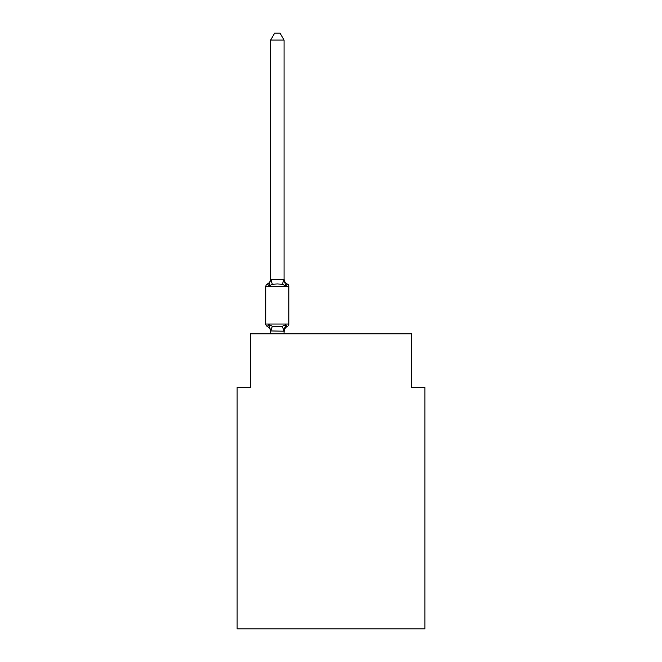 <?xml version="1.0" encoding="UTF-8"?>
<svg xmlns="http://www.w3.org/2000/svg" width="662" height="662" viewBox="0 0 662 662"><rect width="100%" height="100%" fill="white"/><g stroke="black" fill="none" stroke-linecap="round" stroke-linejoin="round"><path stroke-width="0.99" d="M424.888 628.9L424.888 387.469L411.474 387.469L411.474 333.813L250.526 333.813L250.526 387.469L237.112 387.469L237.112 628.9L424.888 628.9M284.056 40.076L270.642 40.076L274.672 33.1L280.026 33.1L284.056 40.076L284.056 279.546L285.727 285.943L287.374 284.056A2.681 2.681 0 0 1 288.88 286.472A2.681 2.681 0 0 0 287.374 284.056L285.727 285.943L287.374 284.056A2.681 2.681 0 0 1 288.88 286.472A2.681 2.681 0 0 0 287.374 284.056L285.727 285.943L287.374 284.056A2.681 2.681 0 0 1 288.88 286.472A2.681 2.681 0 0 0 287.374 284.056L285.727 285.943L287.374 284.056A2.681 2.681 0 0 1 288.88 286.472A2.681 2.681 0 0 0 287.374 284.056L285.727 285.943L287.374 284.056A2.681 2.681 0 0 1 288.88 286.472A2.681 2.681 0 0 0 287.374 284.056L285.727 285.943L287.374 284.056A2.681 2.681 0 0 1 288.88 286.472A2.681 2.681 0 0 0 287.374 284.056L285.727 285.943L287.374 284.056A2.681 2.681 0 0 1 288.88 286.472A2.681 2.681 0 0 0 287.374 284.056L285.727 285.943L287.374 284.056A2.681 2.681 0 0 1 288.88 286.472A2.681 2.681 0 0 0 287.374 284.056L285.727 285.943L287.374 284.056A2.681 2.681 0 0 1 288.88 286.472A2.681 2.681 0 0 0 287.374 284.056L285.727 285.943L287.374 284.056A2.681 2.681 0 0 1 288.88 286.472A2.681 2.681 0 0 0 287.374 284.056L285.727 285.943L287.374 284.056A2.681 2.681 0 0 1 288.88 286.472A2.681 2.681 0 0 0 287.374 284.056L285.727 285.943L287.374 284.056A2.681 2.681 0 0 1 288.88 286.472A2.681 2.681 0 0 0 287.374 284.056L285.727 285.943L287.374 284.056A2.681 2.681 0 0 1 288.88 286.472A2.681 2.681 0 0 0 287.374 284.056L285.727 285.943L287.374 284.056A2.681 2.681 0 0 1 288.88 286.472A2.681 2.681 0 0 0 287.374 284.056L285.727 285.943L282.376 284.221L277.345 283.948L272.314 284.221L268.962 285.943L267.324 284.056A2.681 2.681 0 0 0 265.81 286.472A2.681 2.681 0 0 1 267.324 284.056L268.085 284.428L267.324 284.056A2.681 2.681 0 0 0 265.81 286.472L265.81 324.024A2.681 2.681 0 0 0 267.324 326.44L268.962 324.554L267.324 326.44A2.681 2.681 0 0 1 265.81 324.024A2.681 2.681 0 0 0 267.324 326.44L268.962 324.554L267.324 326.44A2.681 2.681 0 0 1 265.81 324.024A2.681 2.681 0 0 0 267.324 326.44A2.681 2.681 0 0 1 265.81 324.024A2.681 2.681 0 0 0 267.324 326.44A2.681 2.681 0 0 1 265.81 324.024A2.681 2.681 0 0 0 267.324 326.44A2.681 2.681 0 0 1 265.81 324.024A2.681 2.681 0 0 0 267.324 326.44A2.681 2.681 0 0 1 265.81 324.024A2.681 2.681 0 0 0 267.324 326.44A2.681 2.681 0 0 1 265.81 324.024A2.681 2.681 0 0 0 267.324 326.44A2.681 2.681 0 0 1 265.81 324.024A2.681 2.681 0 0 0 267.324 326.44A2.681 2.681 0 0 1 265.81 324.024A2.681 2.681 0 0 0 267.324 326.44A2.681 2.681 0 0 1 265.81 324.024A2.681 2.681 0 0 0 267.324 326.44A2.681 2.681 0 0 1 265.81 324.024A2.681 2.681 0 0 0 267.324 326.44A2.681 2.681 0 0 1 265.81 324.024A2.681 2.681 0 0 0 267.324 326.44A2.681 2.681 0 0 1 265.81 324.024A2.681 2.681 0 0 0 267.324 326.44A2.681 2.681 0 0 1 265.81 324.024A2.681 2.681 0 0 0 267.324 326.44A2.681 2.681 0 0 1 265.81 324.024A2.681 2.681 0 0 0 267.324 326.44A2.681 2.681 0 0 1 265.81 324.024A2.681 2.681 0 0 0 267.324 326.44A2.681 2.681 0 0 1 265.81 324.024A2.681 2.681 0 0 0 267.324 326.44L268.962 324.554L267.324 326.44A2.681 2.681 0 0 1 265.81 324.024A2.681 2.681 0 0 0 267.324 326.44L268.962 324.554L267.324 326.44A2.681 2.681 0 0 1 265.81 324.024A2.681 2.681 0 0 0 267.324 326.44L268.962 324.554L267.324 326.44A2.681 2.681 0 0 1 265.81 324.024A2.681 2.681 0 0 0 267.324 326.44L268.962 324.554L267.324 326.44A2.681 2.681 0 0 1 265.81 324.024A2.681 2.681 0 0 0 267.324 326.44L268.962 324.554L267.324 326.44A2.681 2.681 0 0 1 265.81 324.024A2.681 2.681 0 0 0 267.324 326.44L268.962 324.554L267.324 326.44A2.681 2.681 0 0 1 265.81 324.024A2.681 2.681 0 0 0 267.324 326.44L268.962 324.554L267.324 326.44A2.681 2.681 0 0 1 265.81 324.024A2.681 2.681 0 0 0 267.324 326.44L268.962 324.554L267.324 326.44A2.681 2.681 0 0 1 265.81 324.024A2.681 2.681 0 0 0 267.324 326.44L268.962 324.554L267.324 326.44A2.681 2.681 0 0 1 265.81 324.024A2.681 2.681 0 0 0 267.324 326.44L268.962 324.554L267.324 326.44A2.681 2.681 0 0 1 265.81 324.024A2.681 2.681 0 0 0 267.324 326.44L268.962 324.554L267.324 326.44A2.681 2.681 0 0 1 265.81 324.024A2.681 2.681 0 0 0 267.324 326.44L268.962 324.554L267.324 326.44A2.681 2.681 0 0 1 265.81 324.024A2.681 2.681 0 0 0 267.324 326.44L268.962 324.554L272.314 326.275L277.345 326.548L282.376 326.275L285.727 324.554L287.374 326.44L286.613 326.068M268.962 285.943L267.324 284.056L268.962 285.943L267.324 284.056L268.962 285.943L267.324 284.056L268.962 285.943L267.324 284.056L268.962 285.943L267.324 284.056L268.962 285.943L267.324 284.056L268.962 285.943L267.324 284.056L268.962 285.943L267.324 284.056L268.962 285.943L267.324 284.056L268.962 285.943L267.324 284.056L268.962 285.943L267.324 284.056L268.962 285.943L267.324 284.056L268.962 285.943L267.324 284.056L268.962 285.943L267.324 284.056L268.962 285.943L267.324 284.056L268.962 285.943L267.324 284.056L268.962 285.943L267.324 284.056L268.962 285.943L267.324 284.056L268.962 285.943L267.324 284.056L268.962 285.943L267.324 284.056L268.962 285.943L267.324 284.056L268.962 285.943L267.324 284.056L268.962 285.943L267.324 284.056L268.962 285.943L267.324 284.056L268.962 285.943L267.324 284.056L268.962 285.943L267.324 284.056L268.962 285.943L267.324 284.056L268.962 285.943L267.324 284.056L268.962 285.943L267.324 284.056L268.962 285.943L267.324 284.056L268.962 285.943L270.642 279.298L284.056 279.546L284.056 278.752A5.9 5.9 0 0 0 287.374 284.056L285.727 285.943L287.374 284.056A2.681 2.681 0 0 1 288.88 286.472A2.681 2.681 0 0 0 287.374 284.056L285.727 285.943L287.374 284.056A2.681 2.681 0 0 1 288.88 286.472A2.681 2.681 0 0 0 287.374 284.056L285.727 285.943L287.374 284.056A2.681 2.681 0 0 1 288.88 286.472A2.681 2.681 0 0 0 287.374 284.056L285.727 285.943L287.374 284.056A2.681 2.681 0 0 1 288.88 286.472A2.681 2.681 0 0 0 287.374 284.056L285.727 285.943L287.374 284.056A2.681 2.681 0 0 1 288.88 286.472A2.681 2.681 0 0 0 287.374 284.056L285.727 285.943L287.374 284.056A2.681 2.681 0 0 1 288.88 286.472A2.681 2.681 0 0 0 287.374 284.056L285.727 285.943L287.374 284.056A2.681 2.681 0 0 1 288.88 286.472A2.681 2.681 0 0 0 287.374 284.056L285.727 285.943L287.374 284.056A2.681 2.681 0 0 1 288.88 286.472A2.681 2.681 0 0 0 287.374 284.056L285.727 285.943L287.374 284.056A2.681 2.681 0 0 1 288.88 286.472A2.681 2.681 0 0 0 287.374 284.056L285.727 285.943L287.374 284.056A2.681 2.681 0 0 1 288.88 286.472A2.681 2.681 0 0 0 287.374 284.056L285.727 285.943L287.374 284.056A2.681 2.681 0 0 1 288.88 286.472A2.681 2.681 0 0 0 287.374 284.056L285.727 285.943L287.374 284.056A2.681 2.681 0 0 1 288.88 286.472A2.681 2.681 0 0 0 287.374 284.056L285.727 285.943L287.374 284.056A2.681 2.681 0 0 1 288.88 286.472A2.681 2.681 0 0 0 287.374 284.056L285.727 285.943L287.374 284.056A2.681 2.681 0 0 1 288.88 286.472A2.681 2.681 0 0 0 287.374 284.056L285.727 285.943L287.374 284.056A2.681 2.681 0 0 1 288.88 286.472A2.681 2.681 0 0 0 287.374 284.056L285.727 285.943L287.374 284.056A2.681 2.681 0 0 1 288.88 286.472L288.88 324.024A2.681 2.681 0 0 1 287.374 326.44L285.727 324.554L287.374 326.44A5.9 5.9 0 0 0 284.056 331.745L284.685 327.798L284.056 331.19L270.642 330.95L270.642 333.813M270.642 279.546L270.642 40.076M270.642 278.752A5.9 5.9 0 0 1 267.324 284.056A2.681 2.681 0 0 0 265.81 286.472A2.681 2.681 0 0 1 267.324 284.056L268.085 284.428L267.324 284.056A2.681 2.681 0 0 0 265.81 286.472A2.681 2.681 0 0 1 267.324 284.056L268.085 284.428L267.324 284.056A2.681 2.681 0 0 0 265.81 286.472A2.681 2.681 0 0 1 267.324 284.056L268.085 284.428L267.324 284.056A2.681 2.681 0 0 0 265.81 286.472A2.681 2.681 0 0 1 267.324 284.056L268.085 284.428L267.324 284.056A2.681 2.681 0 0 0 265.81 286.472A2.681 2.681 0 0 1 267.324 284.056L268.085 284.428L267.324 284.056A2.681 2.681 0 0 0 265.81 286.472A2.681 2.681 0 0 1 267.324 284.056L268.085 284.428L267.324 284.056A2.681 2.681 0 0 0 265.81 286.472A2.681 2.681 0 0 1 267.324 284.056L268.085 284.428L267.324 284.056A2.681 2.681 0 0 0 265.81 286.472A2.681 2.681 0 0 1 267.324 284.056L268.085 284.428L267.324 284.056A2.681 2.681 0 0 0 265.81 286.472A2.681 2.681 0 0 1 267.324 284.056L268.085 284.428L267.324 284.056A2.681 2.681 0 0 0 265.81 286.472A2.681 2.681 0 0 1 267.324 284.056L268.085 284.428L267.324 284.056A2.681 2.681 0 0 0 265.81 286.472A2.681 2.681 0 0 1 267.324 284.056L268.085 284.428L267.324 284.056A2.681 2.681 0 0 0 265.81 286.472A2.681 2.681 0 0 1 267.324 284.056L268.085 284.428L267.324 284.056A2.681 2.681 0 0 0 265.81 286.472A2.681 2.681 0 0 1 267.324 284.056L268.085 284.428L267.324 284.056A2.681 2.681 0 0 0 265.81 286.472A2.681 2.681 0 0 1 267.324 284.056L268.085 284.428L267.324 284.056A2.681 2.681 0 0 0 265.81 286.472A2.681 2.681 0 0 1 267.324 284.056L268.085 284.428L267.324 284.056A2.681 2.681 0 0 0 265.81 286.472A2.681 2.681 0 0 1 267.324 284.056L268.085 284.428L267.324 284.056A2.681 2.681 0 0 0 265.81 286.472A2.681 2.681 0 0 1 267.324 284.056L268.085 284.428L267.324 284.056A2.681 2.681 0 0 0 265.81 286.472A2.681 2.681 0 0 1 267.324 284.056L268.085 284.428L267.324 284.056A2.681 2.681 0 0 0 265.81 286.472A2.681 2.681 0 0 1 267.324 284.056L268.085 284.428L267.324 284.056A2.681 2.681 0 0 0 265.81 286.472A2.681 2.681 0 0 1 267.324 284.056L268.085 284.428L267.324 284.056A2.681 2.681 0 0 0 265.81 286.472A2.681 2.681 0 0 1 267.324 284.056L268.085 284.428L267.324 284.056A2.681 2.681 0 0 0 265.81 286.472A2.681 2.681 0 0 1 267.324 284.056L268.085 284.428L267.324 284.056A2.681 2.681 0 0 0 265.81 286.472A2.681 2.681 0 0 1 267.324 284.056L268.085 284.428L267.324 284.056A2.681 2.681 0 0 0 265.81 286.472A2.681 2.681 0 0 1 267.324 284.056L268.085 284.428L267.324 284.056A2.681 2.681 0 0 0 265.81 286.472A2.681 2.681 0 0 1 267.324 284.056L268.085 284.428L267.324 284.056A2.681 2.681 0 0 0 265.81 286.472A2.681 2.681 0 0 1 267.324 284.056L268.085 284.428L267.324 284.056A2.681 2.681 0 0 0 265.81 286.472A2.681 2.681 0 0 1 267.324 284.056L268.085 284.428L267.324 284.056A2.681 2.681 0 0 0 265.81 286.472A2.681 2.681 0 0 1 267.324 284.056L268.085 284.428L267.324 284.056A2.681 2.681 0 0 0 265.81 286.472A2.681 2.681 0 0 1 267.324 284.056L268.085 284.428M285.727 324.554L287.374 326.44L285.727 324.554L287.374 326.44L285.727 324.554L287.374 326.44L285.727 324.554L287.374 326.44L285.727 324.554L287.374 326.44L285.727 324.554L287.374 326.44L285.727 324.554L287.374 326.44L285.727 324.554L287.374 326.44L285.727 324.554L287.374 326.44L285.727 324.554L287.374 326.44L285.727 324.554L287.374 326.44L285.727 324.554L287.374 326.44L285.727 324.554L287.374 326.44L285.727 324.554L287.374 326.44L285.727 324.554L287.374 326.44L285.727 324.554L287.374 326.44L285.727 324.554L287.374 326.44L285.727 324.554L287.374 326.44L285.727 324.554L287.374 326.44L285.727 324.554L287.374 326.44L285.727 324.554L287.374 326.44L285.727 324.554L287.374 326.44L285.727 324.554L287.374 326.44L285.727 324.554L287.374 326.44L285.727 324.554L287.374 326.44L285.727 324.554L287.374 326.44L285.727 324.554L287.374 326.44L285.727 324.554L287.374 326.44L285.727 324.554L287.374 326.44L285.727 324.554L284.056 331.745M270.642 331.745A5.9 5.9 0 0 0 267.324 326.44A2.681 2.681 0 0 1 265.81 324.024A2.681 2.681 0 0 0 267.324 326.44L268.962 324.554L270.642 330.95M284.056 333.813L284.056 331.19M265.81 286.472L288.88 286.472A2.681 2.681 0 0 0 287.374 284.056L285.727 285.943M265.81 324.024L288.88 324.024M272.314 326.275L270.75 331.232M282.376 326.275L283.948 331.232M270.75 279.265L272.314 284.221M283.948 279.265L282.376 284.221"/></g></svg>

